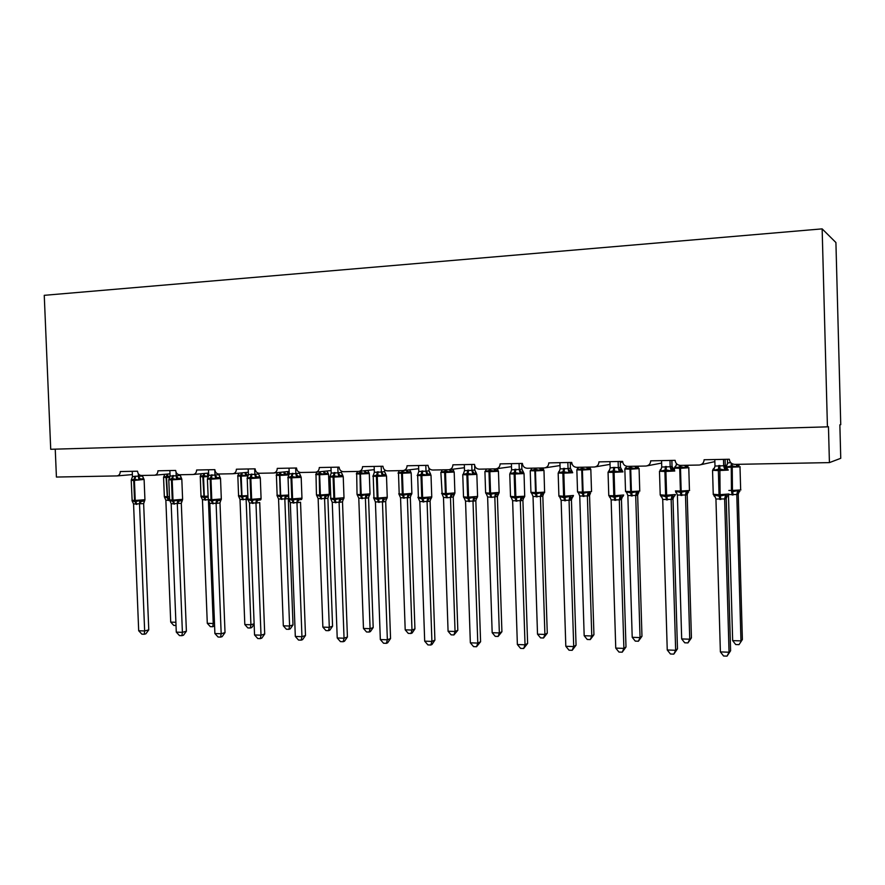 <?xml version="1.0" encoding="UTF-8"?>
<svg xmlns="http://www.w3.org/2000/svg" width="885" height="885" viewBox="0 0 885 885"><rect width="100%" height="100%" fill="white"/><g stroke="black" fill="none" stroke-linecap="round" stroke-linejoin="round"><path stroke-width="1.33" d="M835.916 242.534L840.739 424.689L839.865 424.833L840.75 458.308L829.422 462.612L828.46 426.681L827.431 426.847L822.143 228.872L835.916 242.534M829.422 462.612L734.793 464.382C731.563 464.127 729.749 462.412 729.34 459.249L704.106 459.757C703.918 462.778 702.325 464.536 699.327 465.034L680.421 465.399C677.302 465.145 675.532 463.463 675.133 460.344L650.685 460.842C650.508 463.817 648.959 465.554 646.061 466.03L627.753 466.384C624.721 466.13 623.018 464.47 622.62 461.406L598.935 461.881C598.769 464.835 597.264 466.539 594.432 467.003L576.71 467.335C573.779 467.092 572.119 465.455 571.732 462.435L548.766 462.899C548.6 465.809 547.14 467.479 544.397 467.933L527.228 468.265C524.374 468.01 522.758 466.406 522.382 463.43L500.113 463.884C499.948 466.749 498.532 468.408 495.865 468.84L479.216 469.161C476.451 468.917 474.88 467.324 474.515 464.404L452.899 464.835C452.744 467.667 451.372 469.293 448.772 469.725L432.621 470.023C429.933 469.791 428.406 468.22 428.041 465.333L407.056 465.764C406.912 468.552 405.584 470.156 403.051 470.577L387.376 470.875C384.776 470.632 383.293 469.094 382.928 466.251L362.551 466.66C362.408 469.415 361.113 470.997 358.657 471.406L343.435 471.694C340.902 471.462 339.453 469.935 339.11 467.136L319.297 467.534C319.164 470.256 317.903 471.816 315.514 472.214L300.723 472.49C298.267 472.258 296.862 470.765 296.519 467.999L277.259 468.386C277.138 471.074 275.91 472.612 273.587 472.999L259.216 473.265C256.816 473.033 255.455 471.561 255.112 468.829L236.383 469.216C236.273 471.871 235.078 473.375 232.81 473.752L218.838 474.017C216.504 473.796 215.177 472.336 214.845 469.647L196.625 470.012C196.514 472.634 195.353 474.128 193.14 474.493L179.555 474.758C177.288 474.526 175.993 473.088 175.661 470.444L157.928 470.798C157.829 473.387 156.7 474.858 154.543 475.223L141.323 475.466C139.111 475.245 137.85 473.829 137.529 471.207L120.271 471.561C120.172 474.117 119.066 475.566 116.975 475.92L56.419 477.048L55.246 449.149M620.308 462.667L622.642 461.727M827.431 426.847L50.722 449.281L44.25 295.324L822.143 228.872M739.019 644.645L742.382 639.545L739.019 644.645L735.7 644.534L732.658 640.618L740.966 640.895L736.785 494.472L728.632 494.604M742.382 639.545L738.234 494.084L736.785 494.615M732.658 640.618L728.466 494.992M738.909 491.54L738.234 494.084M727.448 459.282L727.547 463.087L730.634 462.545M732.127 495.003L731.674 491.883L737.703 490.6L739.838 491.485M737.869 464.326L739.086 465.41L737.028 466.882L731.928 465.864L726.275 467.081L725.855 465.864L725.412 466.329M737.028 466.882L736.176 464.382M727.547 463.087L726.275 467.081M736.785 494.472L737.703 490.6M727.16 468.519L724.87 470.046L719.538 468.973L713.642 470.245L713.399 468.729M715.379 497.138L714.062 495.965L714.361 494.992L719.273 496.219L725.578 494.881L726.751 495.843L728.001 495.545M730.601 650.752L727.039 656.128L729.052 652.223L720.379 651.902L715.943 499.007L724.638 498.93L729.052 652.223L730.601 650.752L726.22 498.509L724.649 499.107L726.751 495.843M726.718 496.308L726.22 498.509L727.26 495.888M723.487 459.37L723.676 465.753L725.246 465.344L725.766 467.247M725.092 459.337L725.269 465.366L727.094 468.486M714.803 459.547L714.991 466.063L723.676 465.753M713.642 470.245L714.991 466.063M723.687 465.908L724.87 470.046M714.361 494.992L715.943 499.007M725.578 494.881L724.638 498.93M727.039 656.128L723.587 655.995L720.379 651.902M673.839 469.459L671.284 470.964L666.073 469.902L660.409 471.152L660.376 469.658M662.046 497.403L660.94 496.463L661.15 495.512L665.863 496.728L672.014 495.401L673.242 496.352L674.658 496.02M677.479 648.838L673.806 654.126L675.653 650.276L667.246 649.977L662.721 499.461L671.151 499.394L675.653 650.276L677.479 648.838L673.009 498.974L671.151 499.549M673.341 497.204L673.009 498.974L673.994 496.385M669.978 460.443L670.166 466.727L672.025 466.329L672.633 468.408M671.859 460.41L672.036 466.34L673.739 469.404M661.56 460.62L661.748 467.037L670.166 466.727L672.445 469.758M660.409 471.152L661.748 467.037M670.177 466.882L671.284 470.964M661.15 495.512L662.721 499.461M672.014 495.401L671.151 499.394M673.806 654.126L670.454 654.004L667.246 649.977M622.166 470.355L619.356 471.849L613.294 470.82L608.825 472.026L608.991 470.555M609.964 461.66L610.152 467.977L613.725 467.424L613.095 472.369L608.061 472.313L609.688 469.891M609.809 496.916L609.577 496.02L614.113 497.215L620.108 495.91L621.37 496.839L622.974 496.463L623.571 495.246M625.994 646.99L622.221 652.19L623.892 648.395L615.75 648.108L611.148 499.914L619.312 499.837L623.892 648.395L625.994 646.99L621.447 499.417L619.312 499.992M621.845 497.503L621.447 499.417M618.128 461.494L618.316 467.678L620.451 467.291L621.126 469.47M620.274 461.45L620.451 467.291L622.044 470.289M613.725 467.424L618.316 467.678L620.562 470.665M608.825 472.026L610.152 467.977M618.316 467.833L619.356 471.849M609.577 496.02L611.148 499.914M620.108 495.91L619.312 499.837M622.221 652.19L618.969 652.068L615.75 648.108M572.053 471.24L569.022 472.712L563.092 471.694L558.811 472.889L559.165 471.428M560.271 498.001L559.563 496.507L563.933 497.68L569.774 496.408L571.091 497.315L572.872 496.905M576.058 645.198L572.186 650.309L573.712 646.57L565.814 646.282L561.134 500.335L569.055 500.268L573.712 646.57L576.058 645.198L571.433 499.859L569.077 500.434L571.091 497.315M571.887 497.835L571.433 499.859L572.341 497.293M567.849 462.512L568.037 468.608L570.405 468.198L571.168 470.477M570.25 462.468L570.427 468.22M559.928 462.678L560.128 468.895L568.037 468.608M558.811 472.889L560.128 468.895M568.048 468.751L569.022 472.712M559.563 496.507L561.134 500.335M569.774 496.408L569.055 500.268M572.186 650.309L569.033 650.198L565.814 646.282M523.444 472.092L520.192 473.541L514.406 472.546L510.28 473.718L510.811 472.28M511.685 498.332L511.054 496.983L515.247 498.144L520.966 496.883L522.316 497.779L524.274 497.381M527.615 643.461L523.643 648.495L525.037 644.8L517.371 644.523L512.625 500.755L520.303 500.689L525.037 644.8L527.615 643.461L522.913 500.279L520.325 500.855L522.316 497.779M523.422 498.166L522.913 500.279L523.787 497.724M519.075 463.497L519.274 469.492L521.873 469.094L522.692 471.451M521.707 463.441L521.896 469.116L523.323 472.026M511.397 463.651L511.596 469.78L519.274 469.492L521.486 472.391M510.28 473.718L511.596 469.78M519.285 469.647L520.192 473.541M511.054 496.983L512.625 500.755M520.966 496.883L520.303 500.689M523.643 648.495L520.59 648.373L517.371 644.523M688.01 466.373L685.643 467.8L680.653 466.793L680.499 468.298L674.259 468.088M691.428 637.886L687.955 642.908L689.747 639.202L685.488 494.98L677.401 495.058L681.682 638.937L689.747 639.202L691.428 637.886L687.191 494.604L685.488 495.124M687.49 492.956L687.191 494.604L688.154 492.104M676.793 493.155L675.675 492.193L675.897 491.275L680.443 492.425L679.68 466.815L675.211 467.988L674.912 466.826L674.315 470.001M680.974 495.5L680.443 492.425L686.329 491.164L688.596 492.038M685.643 467.8L684.846 465.344M676.483 464.061L675.211 467.988M685.488 494.98L686.329 491.164M677.401 495.058L675.897 491.275M687.955 642.908L684.736 642.798L681.682 638.937M638.373 467.291L635.773 468.696L630.905 467.7L630.717 469.183L624.843 468.984M641.968 636.282L638.395 641.227L640.043 637.565L635.707 495.467L627.852 495.545L632.211 637.311L640.043 637.565L641.968 636.282L637.654 495.091L635.707 495.611M638.03 493.288L637.654 495.091L638.572 492.624M627.155 493.498L626.359 491.817L630.728 492.956L629.954 467.722L625.651 468.884L625.452 467.767L624.843 469.15L625.529 491.429L631.403 491.562L630.717 469.183L639.158 468.596M631.315 495.987L630.728 492.956L636.481 491.706L638.859 492.569M635.773 468.696L635.032 466.273M626.691 466.284L625.651 468.884M635.707 495.467L636.481 491.706M627.852 495.545L626.359 491.817M638.395 641.227L635.275 641.116L632.211 637.311M590.173 468.176L587.375 469.57L582.596 468.585L582.396 470.046L576.854 469.858M593.935 634.722L590.273 639.578L591.777 635.983L587.375 495.943L579.752 496.02L584.177 635.729L591.777 635.983L593.935 634.722L589.554 495.578L587.375 496.087M589.996 493.631L589.554 495.578M578.967 493.852L578.259 492.348L582.474 493.465L581.677 468.608L577.54 469.747L577.407 468.652L576.854 470.012L577.551 491.971L583.093 492.104L582.396 470.046L590.837 469.448M583.115 496.452L582.474 493.465L588.082 492.237L590.583 493.089M587.375 469.57L586.667 467.18M578.524 467.302L577.54 469.747M587.375 495.943L588.082 492.237M579.752 496.02L578.259 492.348M590.273 639.578L587.242 639.479L584.177 635.729M543.357 469.028L540.359 470.411L535.679 469.437L535.458 470.875L530.237 470.698M547.273 633.206L543.523 637.996L544.906 634.434L540.425 496.408L533.024 496.485L537.516 634.191L544.906 634.434L547.273 633.206L542.826 496.042L540.425 496.551M543.324 493.974L542.826 496.042M532.173 494.217L531.531 492.868L535.591 493.963L534.794 469.459L530.801 470.588L531.509 468.84M536.288 496.905L535.591 493.963L541.078 492.757L543.678 493.587L542.804 496.065M540.359 470.411L539.695 468.054M531.785 468.176L530.801 470.588M540.425 496.408L541.078 492.757M533.024 496.485L531.531 492.868M543.523 637.996L540.58 637.886L537.516 634.191M476.263 472.911L472.811 474.349L467.158 473.364L463.198 474.515L463.84 472.9M464.536 498.653L463.972 497.436L468.01 498.587L473.597 497.348L474.979 498.233L477.103 497.835M480.588 641.769L476.539 646.725L477.789 643.085L470.344 642.82L465.543 501.164L472.999 501.098L477.789 643.085L480.588 641.769L475.831 500.689L472.999 501.242M476.384 498.498L475.831 500.689M471.749 464.459L471.959 470.366L474.791 469.979L475.643 472.38M474.637 465.377L474.791 469.979M464.304 464.603L464.503 470.643L471.959 470.366M463.198 474.515L464.503 470.643M471.959 470.51L472.811 474.349M463.972 497.436L465.543 501.164M473.597 497.348L472.999 501.098M476.539 646.725L473.563 646.614L470.344 642.82M497.868 469.869L494.671 471.229L490.102 470.278L489.847 471.694L484.914 471.528M486.706 494.593L486.13 493.365L490.047 494.449L495.412 493.266L496.717 494.118L498.653 493.753L497.392 496.518L491.662 497.337L487.613 496.927L492.171 632.698L499.35 632.941L494.815 496.994M501.917 631.724L498.1 636.448L499.35 632.941L501.917 631.724L497.392 496.518M497.967 494.328L497.414 496.496M490.533 468.95L490.102 470.278L485.389 471.395L486.031 469.802M494.671 471.229L494.051 468.906M486.374 469.028L485.389 471.395M494.815 496.861L495.412 493.266M487.613 496.927L486.13 493.365M498.1 636.448L495.235 636.348L492.171 632.698M425.807 465.388L426.006 471.207L429.026 470.809L430.442 473.718L426.813 475.134L422.156 474.15L417.477 475.3L418.063 473.818M418.771 498.996L418.262 497.89L422.156 499.018L427.599 497.79L429.026 498.664L431.294 498.266M434.911 640.132L431.991 644.479L430.785 645.01L431.913 641.415L424.689 641.16L419.822 501.552L427.068 501.496L431.913 641.415L434.911 640.132L430.099 501.087L427.09 501.651L429.026 498.664M430.696 498.83L430.099 501.087M418.572 465.532L418.771 471.484L426.039 471.185L428.174 474.017M429.026 470.809L429.955 473.276M428.959 468.088L429.048 470.831M417.477 475.3L418.771 471.484M426.017 471.351L426.813 475.134M418.262 497.89L419.822 501.552M427.599 497.79L427.068 501.496M430.785 645.01L427.909 644.899L424.689 641.16M453.629 470.676L450.266 472.026L445.786 471.085L445.509 472.479L440.863 472.324M442.511 494.969L441.991 493.852L445.763 494.925L451.007 493.753L452.346 494.593L454.436 494.228L453.242 496.961L447.401 497.768L443.474 497.37L448.075 631.248L455.056 631.481L450.476 497.436M457.822 630.297L453.928 634.943L455.056 631.481L457.822 630.297L453.242 496.961M453.872 494.693L453.264 496.927M446.261 469.769L445.786 471.085L441.239 472.192L441.836 470.72M450.266 472.026L449.68 469.681M442.223 469.846L441.239 472.192M450.476 497.293L451.007 493.753M443.474 497.37L441.991 493.852M453.928 634.943L451.14 634.844L448.075 631.248M381.181 466.284L381.391 472.026L384.599 471.628L385.937 474.493L383.526 474.791L382.143 475.898L377.574 474.924L373.061 476.053L373.603 474.692M374.322 499.328L373.857 498.321L377.607 499.439L382.928 498.233L384.389 499.096L386.8 498.697M390.55 638.539L387.63 642.831L386.347 643.34L387.353 639.8L380.329 639.545L375.417 501.939L382.453 501.872L387.353 639.8L390.55 638.539L385.683 501.474L382.453 502.016M386.314 499.162L385.683 501.474M384.599 471.628L385.561 474.128M384.555 469.791L384.621 471.65M374.145 466.428L374.355 472.291L381.391 472.026M373.061 476.053L374.355 472.291M381.391 472.17L382.143 475.898M373.857 498.321L375.417 501.939M382.928 498.233L382.453 501.872M386.347 643.34L383.548 643.229L380.329 639.545M410.618 471.462L407.089 472.8L402.697 471.871L402.398 473.254L397.996 473.099M399.533 495.346L399.058 494.317L402.708 495.379L407.841 494.228L409.202 495.058L411.425 494.693M414.932 628.903L412.144 633.007L410.972 633.483L411.99 630.065L407.354 497.724L400.551 497.79L405.197 629.832L411.99 630.065L414.932 628.903L410.319 497.359L407.377 497.868L409.202 495.058M411.027 494.958L410.319 497.359L411.105 494.925M403.206 470.566L402.697 471.871L398.305 472.955L398.847 471.605M407.089 472.8L406.514 470.366M399.279 470.654L398.305 472.955M407.354 497.724L407.841 494.228M400.551 497.79L399.058 494.317M410.972 633.483L408.262 633.383L405.197 629.832M337.816 467.158L338.026 472.822L341.411 472.424L342.694 475.256L340.139 475.544L338.734 476.639L333.435 475.699L329.906 476.794L330.404 475.533M331.123 499.66L330.713 498.742L334.32 499.837L339.53 498.653L341.013 499.505L343.557 499.118M347.418 636.99L344.508 641.216L343.159 641.714L344.044 638.218L337.218 637.974L332.262 502.304L339.099 502.249L344.044 638.218L347.418 636.99L342.506 501.85L339.132 502.403L341.013 499.505M343.181 499.483L342.506 501.85L343.303 499.306M341.411 472.424L342.429 474.968M341.389 471.152L341.444 472.446M330.979 467.302L331.189 473.088L338.026 472.822M329.906 476.794L331.189 473.088M338.037 472.955L338.734 476.639M330.713 498.742L332.262 502.304M339.53 498.653L339.099 502.249M343.159 641.714L340.437 641.614L337.218 637.974M367.541 470.4L368.768 472.236L365.085 473.552L360.781 472.634L360.46 473.995L356.301 473.862M357.728 495.711L357.297 494.781L360.815 495.832L365.837 494.682L367.231 495.5L369.587 495.146M373.193 627.542L370.417 631.591L369.167 632.056L370.085 628.682L365.405 498.133L358.779 498.2L363.469 628.461L370.085 628.682L373.193 627.542L368.547 497.779L365.405 498.266M369.255 495.368L368.547 497.779M358.779 498.2L357.042 494.461L360.405 494.56L359.985 472.656L356.544 473.707L357.031 472.457M365.085 473.552L364.52 471.052M357.507 471.428L356.544 473.707M365.405 498.133L365.837 494.682M369.167 632.056L366.534 631.967L363.469 628.461M295.667 468.01L295.878 473.597L299.429 473.198L300.646 475.986L297.968 476.285L296.53 477.358L291.353 476.429L287.957 477.513L288.41 476.34M289.141 500.003L288.764 499.151L292.238 500.235L297.338 499.074L298.842 499.903L301.519 499.516M305.491 635.485L302.581 639.645L301.166 640.143L301.951 636.691L295.313 636.448L290.313 502.669L296.962 502.614L301.951 636.691L305.491 635.485L300.535 502.215L296.995 502.757L298.842 499.903M299.429 473.198L300.48 475.765M299.429 472.269L299.462 473.221M289.019 468.154L289.229 473.851L295.878 473.597M287.957 477.513L289.229 473.851M295.878 473.729L296.53 477.358M288.764 499.151L290.313 502.669M297.338 499.074L296.962 502.614M301.166 640.143L298.522 640.043L295.313 636.448M326.83 471.008L328.025 472.977L324.209 474.283L319.983 473.387L319.651 474.725L315.702 474.592M317.04 496.087L316.653 495.224L320.049 496.264L324.972 495.135L326.388 495.943L328.855 495.589M332.572 626.215L329.795 630.22L328.49 630.673L329.297 627.332L324.574 498.543L318.135 498.598L322.87 627.122L329.297 627.332L332.572 626.215L327.881 498.178L324.574 498.664M327.848 498.2L328.634 495.744L327.881 498.178M318.135 498.598L316.454 494.925L319.629 495.014L319.208 473.398L315.89 474.437L316.343 473.276M324.209 474.283L323.667 471.738M316.896 472.059L315.89 474.437M324.574 498.543L324.972 495.135M328.49 630.673L325.923 630.585L322.87 627.122M247.844 499.085L251.628 499.339L250.831 478.508L260.301 477.867L259.759 476.705L256.96 476.993L255.5 478.066L251.207 477.126L247.147 478.21L247.568 477.115M248.32 500.357L247.966 499.549L251.318 500.622L256.307 499.472L257.845 500.291L260.644 499.914M264.703 634.014L261.805 638.129L260.323 638.605L261.009 635.198L254.548 634.965L249.504 503.012L255.975 502.957L261.009 635.198L264.703 634.014L259.714 502.569L255.975 503.089M254.67 468.84L254.88 474.349L258.597 473.951L260.101 477.358M258.597 473.221L258.63 473.973M248.209 468.973L248.419 474.603L254.88 474.349M247.147 478.21L248.419 474.603M254.891 474.482L255.5 478.066M247.966 499.549L249.504 503.012M256.307 499.472L255.975 502.957M260.323 638.605L257.756 638.516L254.548 634.965M289.063 474.88L287.437 473.696L284.406 475.002L280.268 474.106L279.925 475.433L276.175 475.311M293.012 624.932L290.247 628.881L288.875 629.323L289.594 626.027L284.826 498.93L278.554 498.996L283.322 625.828L289.594 626.027L293.012 624.932L288.278 498.576L284.859 499.074L286.618 496.363L288.278 496.33M277.436 496.463L277.082 495.666L280.357 496.684L279.516 474.117L276.308 475.145L276.728 474.061M281.33 499.383L280.357 496.684L285.18 495.578L286.618 496.363M284.406 475.002L283.897 472.413M277.381 472.612L276.308 475.145M284.826 498.93L285.18 495.578M278.554 498.996L277.082 495.666M288.875 629.323L286.375 629.235L283.322 625.828M208.196 499.494L211.78 499.726L210.973 479.183L220.531 478.542L219.967 477.402L217.057 477.69L215.575 478.741L210.608 477.834L207.4 479.05M208.606 500.689L208.274 499.937L211.515 500.998L216.394 499.859L217.953 500.678L220.863 500.291M225.022 632.587L222.135 636.647L220.586 637.111L221.173 633.76L214.889 633.527L209.811 503.355L216.106 503.299L221.173 633.76L225.022 632.587L219.989 502.923L216.106 503.432M220.763 500.445L219.989 502.923M214.801 469.647L215.011 475.079L218.872 474.681L220.398 478.121M218.872 474.017L219.967 477.402M208.506 469.78L208.716 475.322L215.011 475.079M207.455 478.885L208.716 475.322M215.011 475.212L215.575 478.741M208.274 499.937L209.811 503.355M216.394 499.859L216.106 503.299M220.586 637.111L218.086 637.023L214.889 633.527M254.139 624.157L251.716 627.576L250.3 628.007L250.92 624.755L246.118 499.317L240.012 499.505L244.813 624.556L250.92 624.755L254.128 623.792M247.944 499.671L246.118 499.439M238.884 496.85L238.541 496.087L241.705 497.093L240.488 476.141L237.667 476.008M242.711 499.759L241.705 497.093L246.428 495.998L246.118 499.317M245.211 472.557L247.048 474.692L245.654 475.699L240.853 474.825L237.766 475.842L238.153 474.825M245.654 475.699L245.167 473.077M238.873 473.165L237.766 475.842M240.012 499.372L238.541 496.087M250.3 628.007L247.855 627.93L244.813 624.556M169.599 499.892L172.995 500.113L172.188 479.847L181.812 479.194L181.248 478.077L178.228 478.365L176.723 479.404L171.867 478.508L168.792 479.725M169.953 501.01L169.655 500.313L172.774 501.364L177.553 500.235L179.124 501.043L182.144 500.667L181.303 503.277L171.181 503.819L176.281 632.122L182.398 632.344L177.31 503.764L179.124 501.043M186.392 631.204L183.505 635.198L181.912 635.662L182.398 632.344L186.392 631.204L181.303 503.277M182.553 499.737L181.325 503.255M176.06 472.236L176.203 475.787L180.23 475.411L181.746 478.873M180.208 474.736L181.248 478.077M169.865 470.555L170.075 476.03L176.203 475.787M168.825 479.537L170.075 476.03M176.203 475.92L176.723 479.404M172.752 475.555L171.458 479.858L168.803 479.825L169.599 500.036L171.181 503.687M177.553 500.235L177.31 503.631M181.912 635.662L179.467 635.574L176.281 632.122M214.579 625.728L212.699 626.735L210.331 626.646L207.289 623.317L213.241 623.516L208.44 500.368M212.699 626.735L213.241 623.516L214.48 623.162M207.289 623.317L202.455 499.748L200.995 496.496L204.048 497.492L202.82 476.805L200.143 476.683M208.207 499.759L202.455 499.748M201.304 497.215L200.995 496.496M205.088 500.125L204.048 497.492L207.001 497.293M208.705 475.588L207.898 476.373L203.196 475.51L200.209 476.506M207.898 476.373L207.444 473.74M201.349 473.729L200.242 476.34M144.1 479.57L143.547 478.741L140.427 479.028L138.901 480.057L134.144 479.172L131.212 480.179L132.462 476.716L135.062 476.252L142.573 476.108L144.089 479.515M132.307 501.319L132.042 500.689L135.051 501.718L139.73 500.611L141.323 501.397L144.443 501.032L143.647 503.609L133.569 504.007L138.691 630.751L144.653 630.972L139.531 504.085M148.768 629.855L145.903 633.793L144.255 634.257L144.653 630.972L148.768 629.855L143.647 503.609M144.941 499.848L143.68 503.587M138.303 473.718L138.414 476.484M142.551 475.444L142.573 476.108M132.241 471.318L132.462 476.716M138.425 476.606L138.901 480.057M132.042 500.689L133.569 504.007M139.73 500.611L139.531 503.963M144.255 634.257L141.877 634.158L138.691 630.751M176.015 625.485L173.748 625.407L170.716 622.111L165.86 500.224L164.4 496.95L167.353 497.89L166.092 477.457L163.57 477.347M170.716 622.111L175.894 622.288M168.416 500.49L167.353 497.89L168.05 497.879L169.112 500.479L165.849 500.102M164.687 497.558L164.344 496.629L167.564 496.695L166.491 476.185L163.581 477.435L164.333 496.507M170.064 476.384L167.188 476.174L166.8 477.446L169.787 477.358M164.765 474.305L163.614 477.17M740.225 466.826L725.855 467.38M728.842 490.456L731.464 490.456L731.209 463.109M731.674 491.883L731.464 490.456L732.459 490.445L732.194 463.773M733.134 494.992L732.459 490.445L740.889 489.936M738.079 465.72L736.464 464.348M727.282 464.492L725.91 465.941M738.223 494.118L739.263 491.562M736.796 494.638L738.809 491.518M718.797 465.488L718.355 470.588L712.558 470.311M713.244 494.272L719.051 494.737L719.782 499.483M727.138 468.541L728.255 470.09L718.355 470.588L719.051 494.737L728.941 494.007M720.821 499.472L720.091 494.726L719.837 465.466M713.288 469.05L714.693 467.59M723.687 465.72L725.977 468.829M665.443 466.472L664.9 471.495L659.491 471.229M660.199 494.826L665.608 495.257L666.438 499.937M673.806 469.504L674.779 470.997L664.9 471.495L665.608 495.257L675.476 494.516M667.445 499.925L666.615 495.257L665.907 471.484L666.449 466.45M660.144 469.968L661.372 468.773M673.242 496.352L671.162 499.56M608.769 495.357L608.05 472.125M609.898 496.839L608.78 495.611L613.814 495.766L614.754 500.368M622.144 470.433L622.952 471.882L613.095 472.369L613.814 495.766L623.671 495.003M615.728 500.368L614.798 495.766L614.079 472.358L614.71 467.402M610.373 497.691L609.455 496.961M621.37 496.839L619.334 500.003M622.376 496.85L621.425 499.45M563.59 468.353L562.871 473.221L558.169 472.988M558.9 495.877L563.612 496.264L564.63 500.799M572.042 471.351L572.706 472.734L562.871 473.221L563.612 496.264L573.425 495.478M565.581 500.788L564.564 496.253L563.822 473.209L564.541 468.331M558.701 471.738L559.597 470.942M568.059 468.574L570.272 471.539M570.405 468.198L571.931 471.163M514.959 469.249L514.152 474.05L509.76 473.829M510.501 496.374L514.904 496.739L516.01 501.209M523.455 472.236L523.964 473.575L514.152 474.05L514.904 496.739L524.705 496.208L524.042 473.552M516.94 501.198L515.833 496.739L515.081 474.039L515.878 469.227M510.258 472.579L510.999 471.948M688.939 467.722L680.499 468.298L681.173 491.02L689.614 490.5M675.377 490.921L681.173 491.02L681.937 495.489M680.93 465.388L680.653 466.793L679.68 466.815L679.968 465.388M687.91 466.329L686.782 465.278M686.738 466.66L685.145 465.311M676.14 465.665L674.923 466.871M685.499 495.146L687.49 492.071M625.529 491.208L626.702 492.68M632.255 495.976L631.403 491.562L639.844 491.064M631.226 466.318L630.905 467.7L629.954 467.722L630.275 466.34M638.262 467.225L637.189 466.207M636.912 467.568L635.353 466.24M626.503 466.782L625.994 467.877M635.718 495.633L637.676 492.602M584.034 496.441L583.093 492.104L591.534 491.606L590.826 469.603M577.551 491.761L578.558 493.111M582.961 467.214L582.596 468.585L581.677 468.608L582.042 467.236M590.052 468.11L589.034 467.103M588.547 468.453L587.009 467.147M578.314 467.833L577.839 468.84M589.532 495.6L590.439 493.111M587.397 496.109L589.322 493.122M543.368 469.138L543.91 470.444L535.458 470.875L536.166 492.624L544.607 492.126L543.976 470.433M530.934 492.292L536.166 492.624L537.184 496.894M536.089 468.099L535.679 469.437L534.794 469.459L535.193 468.11M543.235 468.962L542.262 467.977M541.565 469.304L540.06 468.021M540.447 496.562L542.35 493.631M467.767 470.112L466.882 474.847L462.766 474.637M463.519 496.861L467.645 497.215L468.829 501.607M476.318 473.099L476.65 474.371L466.882 474.847L467.645 497.215L477.579 496.419L476.838 474.349M469.725 501.596L468.541 497.204L467.778 474.836L468.663 470.101M471.982 470.344L474.139 473.209M474.769 469.968L476.163 472.856M474.979 498.233L473.021 501.253M476.672 498.144L475.809 500.711M497.901 470.012L498.299 471.262L489.847 471.694L490.567 493.122L499.151 492.403L498.443 471.24M485.633 492.823L489.704 493.133L488.985 471.705L489.67 468.962M490.799 497.348L489.704 493.133L490.567 493.122L491.662 497.337M497.757 469.802L496.75 468.718M495.91 470.145L494.438 468.873M494.837 497.016L496.717 494.118M421.946 470.964L420.994 475.632L417.134 475.433M417.897 497.337L421.758 497.658L423.019 501.994M430.552 473.951L430.729 475.156L420.994 475.632L421.758 497.658L431.758 496.872L431.006 475.112M423.893 501.983L422.621 497.658L421.857 475.61L422.809 470.942M430.929 498.543L430.077 501.109M453.706 470.853L453.95 472.059L445.509 472.479L446.239 493.609L454.901 492.901L454.193 472.015M441.582 493.321L445.398 493.62L444.668 472.501L445.42 469.791M446.56 497.779L445.398 493.62L446.239 493.609L447.401 497.768M453.551 470.632L452.434 469.249M451.538 470.953L450 469.559M450.498 497.447L452.346 494.593M377.43 471.782L376.413 476.384L372.795 476.196M373.57 497.79L377.187 498.1L378.526 502.37M386.092 474.78L386.114 475.92L376.413 476.384L377.187 498.1L387.243 497.315L386.491 475.865M379.366 502.359L378.028 498.089L377.253 476.373L378.271 471.76M381.413 472.004L383.526 474.791M384.389 499.096L382.475 502.027M386.491 498.93L385.65 501.496M410.728 471.694L410.839 472.822L402.398 473.254L403.14 494.084L411.879 493.376L411.16 472.778M398.726 493.819L402.321 494.095L401.591 473.265L402.387 470.588M403.549 498.2L402.321 494.095L403.14 494.084L404.368 498.189M410.563 471.44L409.39 469.813M408.383 471.738L406.735 470.134M334.187 472.579L333.103 477.115L329.707 476.949M330.481 498.233L333.877 498.52L335.282 502.735M342.904 475.599L342.76 476.661L333.103 477.115L333.877 498.52L343.999 497.746L343.236 476.584M336.101 502.724L334.707 498.52L333.922 477.103L335.006 472.568M338.048 472.8L340.139 475.544M368.923 472.501L368.89 473.575L360.46 473.995L361.202 494.549L370.03 493.841L369.299 473.519M357.031 494.295L356.677 473.232M361.711 498.609L360.405 494.56L361.202 494.549L362.496 498.598M361.368 471.097L360.781 472.634L359.985 472.656L360.56 471.196M366.412 472.513L364.675 470.731M368.514 497.801L369.31 495.346M365.428 498.288L367.231 495.5M292.138 473.353L290.999 477.834L287.802 477.668M288.587 498.664L291.784 498.941L293.245 503.089M300.922 476.407L300.612 477.38L290.999 477.834L291.784 498.941L301.962 498.155L301.188 477.292M294.041 503.078L292.581 498.93L291.796 477.823L292.935 473.342M295.9 473.575L297.968 476.285M328.247 473.309L328.058 474.305L319.651 474.725L320.403 495.003L329.297 494.295L328.556 474.238M316.443 494.77L315.989 474.039M320.978 498.996L319.629 495.014L320.403 495.003L321.753 498.996M320.635 471.661L319.983 473.387L319.208 473.398L319.85 471.749M325.558 473.254L323.777 471.329M324.607 498.686L326.388 495.943M251.251 474.106L250.057 478.519L247.048 478.376M252.026 474.094L250.831 478.508L250.057 478.519L250.842 499.339L252.369 503.432M253.143 503.421L251.628 499.339L261.086 498.565L260.301 477.977M254.913 474.327L256.96 476.993M258.597 473.951L259.759 476.705M257.845 500.291L256.008 503.111M289.063 474.891L279.925 475.433L280.678 495.445L288.455 495.058M276.916 495.224L280.678 495.445L282.083 499.383M280.976 472.247L280.268 474.106L279.516 474.117L280.213 472.324M288.366 473.707L287.205 471.616M285.778 473.984L283.974 471.937M288.256 498.598L288.521 496.739M211.471 474.847L210.221 479.194L207.4 479.161L208.296 500.014M212.223 474.825L210.973 479.183L210.221 479.194L211.017 499.737L212.599 503.764M213.351 503.764L211.78 499.726L221.316 498.963L220.531 478.652M215.044 475.057L217.057 477.69M217.953 500.678L216.139 503.454M220.774 500.357L219.967 502.945M238.419 495.655L241.981 495.877L241.229 476.119L240.488 476.141L241.605 472.9M243.441 499.759L241.981 495.877L247.711 495.644M248.176 475.831L241.229 476.119L242.346 472.833M246.152 499.45L247.756 496.861M173.493 475.544L172.188 479.847L171.458 479.858L172.265 500.113L173.891 504.096M174.622 504.085L172.995 500.113L182.609 499.339L181.823 479.305M176.237 475.765L178.228 478.365M200.906 496.087L204.291 496.286L203.528 476.794L202.82 476.805L203.993 473.486M205.807 500.125L204.291 496.286L208.064 496.175M208.451 476.617L203.528 476.794L204.712 473.42M208.705 474.991L207.466 473.165M135.062 476.252L133.724 480.5L131.212 480.367M132.009 500.279L134.531 500.49L136.202 504.406M144.045 479.427L133.724 480.5L134.531 500.49L144.93 499.715L144.133 479.935M136.921 504.406L135.239 500.479L134.431 480.489L135.781 476.241M138.447 476.462L140.427 479.028M142.54 476.097L143.547 478.741M141.323 501.397L139.564 504.107M168.05 497.879L167.564 496.695L169.466 496.651M168.028 474.006L167.188 476.174L166.491 476.185L167.32 474.072M700.787 464.713L714.859 461.605M647.2 465.82L661.637 463.076M595.351 466.849L610.042 464.382M545.149 467.822L560.028 465.565M570.294 464.017L571.953 463.762M496.496 468.751L511.497 466.672M521.774 465.256L522.725 465.123M449.303 469.647L464.404 467.722M403.516 470.521L418.682 468.707M359.056 471.362L374.266 469.647M315.868 472.17L331.101 470.555M273.896 472.966L289.141 471.417M233.087 473.729L248.331 472.247M193.395 474.471L208.639 473.055M154.764 475.201L169.997 473.829M117.174 475.909L132.374 474.581M740.656 489.737L740.004 466.97M726.707 465.842L725.866 465.864M714.073 469.028L713.255 468.984L712.558 470.521L713.255 494.549L714.781 496.02M727.99 495.545L728.687 494.239M660.785 470.057L659.491 471.428L660.21 495.091L661.515 496.43M674.658 496.009L675.299 494.748M559.84 497.226L558.9 496.12L558.169 473.165L559.088 472.015M572.872 496.894L573.425 495.722M511.287 497.613L510.512 496.607L509.76 473.995L510.523 472.944M524.274 497.315L524.783 496.197M689.448 490.301L688.784 467.877M675.598 466.882L674.912 466.826M675.709 492.148L676.284 492.226M639.755 490.854L639.081 468.751M590.815 469.349L590.162 468.253M544.673 492.115L544.474 492.801M531.797 493.542L530.945 492.502L530.237 470.853L531.066 469.769M464.171 497.99L463.53 497.082L462.766 474.802L463.397 473.84M477.126 497.713L477.579 496.64M499.151 492.602L498.675 493.675M486.352 493.963L485.633 493.011L484.925 471.661L485.622 470.676M418.428 498.355L417.643 474.714M431.349 498.1L431.758 497.082M454.912 493.089L454.47 494.107M442.179 494.372L440.863 472.457L441.438 471.561M373.99 498.709L373.204 475.566M386.9 498.454L387.254 497.514M411.879 493.553L411.492 494.527M399.224 494.77L398.471 472.413M330.813 499.051L330.016 476.384M343.701 498.797L344.011 497.923M370.03 494.007L369.687 494.914M288.831 499.383L288.034 477.181M301.719 499.129L301.973 498.332M329.297 494.449L329.01 495.301M248.01 499.715L247.203 477.966M260.898 499.428L261.086 498.731M277.16 495.899L276.397 474.825M221.184 499.693L221.316 499.107M238.596 496.253L237.822 475.599M201.017 496.596L200.264 476.141M132.164 500.943L131.212 480.146"/></g></svg>
